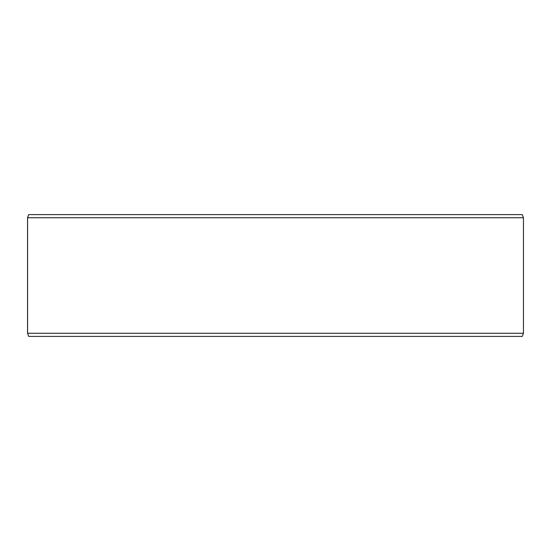 <?xml version="1.0" encoding="UTF-8"?>
<svg xmlns="http://www.w3.org/2000/svg" width="551" height="551" viewBox="0 0 551 551"><rect width="100%" height="100%" fill="white"/><g stroke="black" fill="none" stroke-linecap="round" stroke-linejoin="round"><path stroke-width="0.83" d="M28.728 336.399L522.307 336.399L523.45 333.265L523.45 217.735L522.307 214.601L28.693 214.601L27.55 217.735L27.55 333.265L28.693 336.399L27.584 333.265L27.584 217.735L28.728 214.601M523.45 217.735L27.584 217.735M523.45 333.265L27.584 333.265"/></g></svg>
